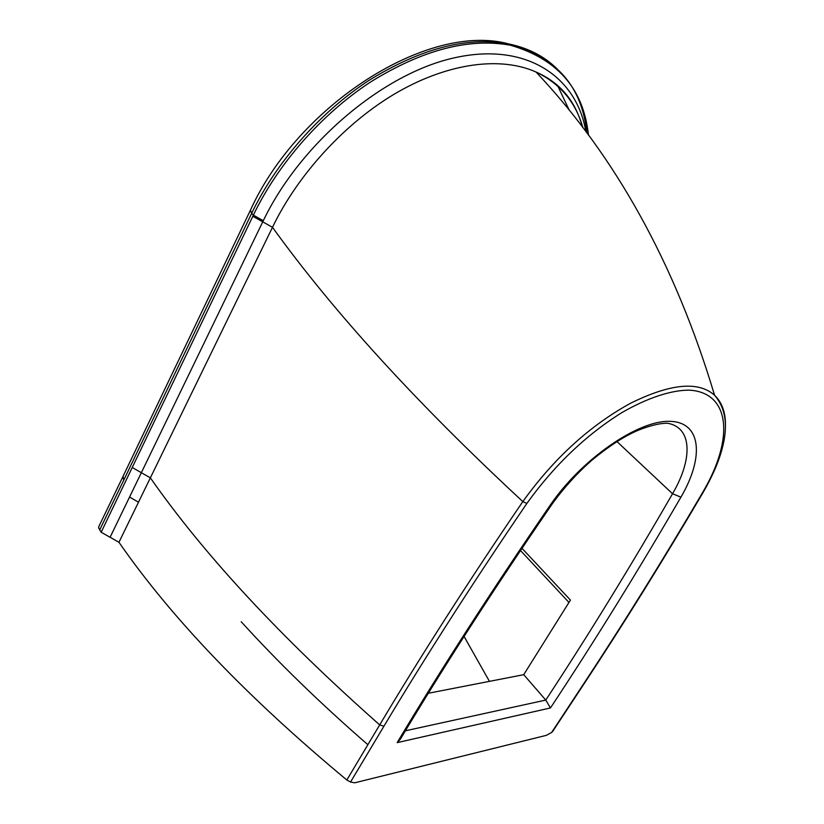 <?xml version="1.0" encoding="UTF-8"?>
<svg xmlns="http://www.w3.org/2000/svg" width="824" height="824" viewBox="0 0 824 824"><rect width="100%" height="100%" fill="white"/><g stroke="black" fill="none" stroke-linecap="round" stroke-linejoin="round"><path stroke-width="1.24" d="M521.994 548.321L570.435 600.088L523.724 674.681L428.315 693.262M397.189 742.62L400.248 739.386C443.363 667.193 493.823 588.995 551.637 504.772L550.257 505.122C491.712 590.458 440.686 669.624 397.189 742.62L550.442 707.96L545.776 700.07L523.724 674.681M400.248 739.386L400.897 738.304M354.732 782.8L350.54 782.038L383.922 726.243C424.175 658.778 475.345 578.922 526.855 503.454C554.202 465.406 585.802 435.165 621.656 412.731C647.932 397.559 671.55 390.102 689.173 390.143C730.466 392.399 734.658 438.842 702.213 493.205C663.124 559.681 623.593 623.232 583.639 683.848L551.586 732.505L546.312 735.358L354.732 782.8M489.435 681.355L464.077 636.458M586.853 132.922C581.929 86.407 556.468 57.175 510.478 45.238C468.969 37.698 422.465 49.873 370.944 81.761C321.937 113.64 277.822 163.997 253.37 215.146L101.167 532.242L98.581 527.793L98.88 526.443L122.9 476.684M551.586 732.505L552.646 731.496M101.167 532.242L118.955 542.274C171.845 618.536 247.808 697.774 346.832 779.998L379.689 724.893C419.931 657.253 471.143 577.171 522.828 501.589C553.862 458.422 589.768 425.648 630.545 403.255C670.458 383.551 698.464 380.894 714.573 395.252C722.133 402.565 725.759 412.814 725.439 425.998M118.955 542.274L272.487 227.311C298.133 173.874 346.441 121.519 397.838 92.061C449.234 62.675 500.992 56.341 536.022 72.018C559.908 82.431 575.368 100.765 582.424 127.03M536.022 72.028C560.042 83.533 575.646 102.063 582.856 127.607M346.832 779.998L350.54 782.038M551.637 504.772C562.967 488.828 576.254 474.078 591.519 460.523C610.182 445.084 626.765 434.598 641.268 429.057C652.474 424.968 661.281 423.042 667.697 423.279C692.366 427.574 692.86 459.143 672.539 493.751C630.154 567.169 587.903 635.943 545.776 700.07L405.408 730.795M550.442 707.96C593.764 642.535 637.261 572.268 680.923 497.16L672.539 493.751L616.949 441.561M680.923 497.16C704.417 457.093 701.543 421.733 669.49 421.332C637.807 420.394 581.559 459.164 550.257 505.122M557.395 85.171L569.24 110.2M250.28 210.501L123.075 476.303L123.734 480.196L251.639 213.365C276.339 161.916 320.299 111.992 369.327 80.165C420.961 48.379 467.414 36.297 508.686 43.909C529.853 48.389 546.848 57.629 559.681 71.636M588.46 135.095C583.567 88.93 557.57 58.978 510.478 45.238L508.686 43.909C428.161 21.929 298.164 104.833 250.403 210.244L251.639 213.365L253.37 215.146L263.289 220.708L110.086 537.289M99.653 530.017L123.734 480.196M252.824 216.29L272.487 227.311C333.566 312.069 417.006 403.492 522.828 501.589L526.855 503.454M552.461 731.774L584.278 683.498C624.026 623.253 663.557 559.702 702.882 492.855L702.213 493.205M584.278 683.498L583.639 683.848M132.262 467.486L150.359 477.848C204.445 555.191 280.881 637.539 379.689 724.893L383.922 726.243M367.875 744.7C320.763 703.789 278.543 662.805 241.216 621.749M138.494 502.187L129.533 497.068M585.864 131.593C576.728 76.869 526.598 41.746 454.755 57.742C383.51 73.171 300.482 143.108 263.289 220.708M520.5 550.535L568.982 602.468M702.882 492.855C712.132 476.911 718.518 462.326 722.04 449.09C728.323 426.214 725.841 408.271 714.573 395.252C675.289 264.277 615.775 156.529 536.022 72.018"/></g></svg>
